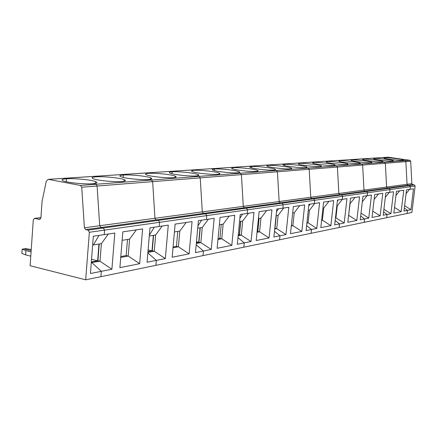 <?xml version="1.0" encoding="UTF-8"?>
<svg xmlns="http://www.w3.org/2000/svg" width="437" height="437" viewBox="0 0 437 437"><rect width="100%" height="100%" fill="white"/><g stroke="black" fill="none" stroke-linecap="round" stroke-linejoin="round"><path stroke-width="0.66" d="M411.911 212.48L407.109 213.475L407.486 210.394L404.329 208.045L407.486 210.394L410.949 209.705L413.5 188.789L410.048 189.297L410.365 186.719L415.145 186.042L411.911 212.48M387.657 157.194L382.621 157.522L384.658 157.757L384.593 158.325L384.658 157.757L383.97 158.085C384.888 158.91 399.708 160.69 402.898 160.352L403.526 160.035C402.575 159.205 388.007 157.446 384.658 157.757L383.003 157.522L388.04 157.194L409.84 160.281L405.006 160.652L402.898 160.352L405.006 160.652L384.445 162.22L382.255 161.909L384.445 162.22L361.71 163.962L359.438 163.624L361.71 163.962L336.435 165.891L334.076 165.536L336.435 165.891L308.183 168.054L305.72 167.671L308.183 168.054L276.375 170.485L273.808 170.075L276.375 170.485L240.312 173.238L237.63 172.801L240.312 173.238L199.064 176.395L196.268 175.914L199.064 176.395L151.442 180.033L148.514 179.514L151.442 180.033L80.441 185.463L81.73 187.244L84.396 227.786L85.685 229.594L88.061 230.119L89.356 232.276L104.596 230.113L104.235 234.614L93.332 236.231L90.432 273.507L101.324 271.339L100.898 276.681L407.109 213.475L407.486 210.394L403.957 211.098L406.536 189.822L410.048 189.297L410.365 186.719L409.513 185.534L407.901 185.283L387.482 188.09L389.159 188.358L390.044 189.603L389.722 192.313L390.044 189.603L410.365 186.719L409.513 185.534L407.901 185.283L407.044 184.288L405.858 161.635L405.006 160.652L405.858 161.635L385.33 163.258L386.598 187.047L387.482 188.09L364.911 191.193L366.654 191.477L367.577 192.788L367.244 195.645L367.577 192.788L390.044 189.603L389.159 188.358L387.482 188.09L386.598 187.047L385.33 163.258L384.445 162.22L385.33 163.258L362.634 165.049L363.988 190.095L364.911 191.193L339.822 194.645L341.636 194.946L342.597 196.333L342.258 199.343L342.597 196.333L367.577 192.788L366.654 191.477L364.911 191.193L363.988 190.095L362.634 165.049L361.71 163.962L362.634 165.049L337.402 167.043L338.861 193.482L339.822 194.645L311.772 198.502L313.662 198.83L314.667 200.299L314.318 203.484L314.667 200.299L342.597 196.333L341.636 194.946L339.822 194.645L338.861 193.482L337.402 167.043L336.435 165.891L337.402 167.043L309.188 169.272L310.767 197.267L311.772 198.502L280.199 202.844L282.165 203.194L283.22 204.762L282.865 208.149L283.22 204.762L314.667 200.299L313.662 198.83L311.772 198.502L310.767 197.267L309.188 169.272L308.183 168.054L309.188 169.272L277.429 171.779L279.145 201.533L280.199 202.844L244.392 207.766L246.452 208.149L247.55 209.826L247.195 213.431L247.55 209.826L283.22 204.762L282.165 203.194L280.199 202.844L279.145 201.533L277.429 171.779L276.375 170.485L277.429 171.779L241.415 174.625L243.289 206.362L244.392 207.766L203.445 213.398L205.598 213.813L206.756 215.616L206.395 219.478L206.756 215.616L247.55 209.826L246.452 208.149L244.392 207.766L243.289 206.362L241.415 174.625L240.312 173.238L241.415 174.625L200.222 177.881L202.293 211.89L203.445 213.398L156.167 219.904L158.418 220.357L159.631 222.302L159.27 226.459L159.631 222.302L206.756 215.616L205.598 213.813L203.445 213.398L202.293 211.89L200.222 177.881L199.064 176.395L200.222 177.881L152.655 181.639L154.955 218.271L156.167 219.904L100.963 227.491L103.312 227.999L104.596 230.113L104.235 234.614L114.816 233.047L111.888 269.236L101.324 271.339L100.898 276.681L85.685 279.822L89.356 232.276M409.485 189.385L406.071 193.667M404.613 205.707L410.949 209.705M409.84 160.281L410.687 161.253L411.856 183.644L412.703 184.622L414.298 184.867L415.145 186.042M40.095 219.352L39.434 219.429L40.909 217.943L42.067 201.413L46.284 181.224L48.223 179.339L383.003 157.522L361.618 158.921L363.333 159.166L361.448 158.904L338.003 160.461L339.778 160.723L337.828 160.445L311.789 162.171L313.635 162.449L311.608 162.154L282.526 164.083L284.449 164.383L282.335 164.066L249.647 166.229L251.646 166.546L249.451 166.213L212.437 168.66L214.523 169.004L212.235 168.638L169.982 171.43L172.156 171.801L169.769 171.413L121.093 174.625L123.354 175.029L120.869 174.603L64.173 178.34L66.533 178.782C61.786 179.154 60.781 179.891 63.512 180.989C68.123 182.803 85.166 184.381 92.775 183.709L95.829 184.283L97.107 186.025L99.691 225.721L100.963 227.491L103.312 227.999L104.596 230.113L159.631 222.302L158.418 220.357L156.167 219.904L154.955 218.271L152.655 181.639L151.442 180.033L152.655 181.639L97.107 186.025L99.691 225.721L100.963 227.491L85.685 229.594M411.856 183.644L407.044 184.288L405.858 161.635L410.687 161.253M84.396 227.786L407.044 184.288L407.901 185.283L412.703 184.622M401.171 211.65L403.761 190.232L396.446 191.313L393.835 213.114L401.171 211.65L394.513 207.444M395.944 195.508L399.653 190.838M363.256 159.827L363.333 159.166L362.546 159.554C363.644 160.461 378.781 162.269 382.255 161.909L382.976 161.526C381.845 160.619 366.982 158.839 363.333 159.166L363.256 159.827M387.095 214.458L386.707 217.686L387.095 214.458L390.913 213.693L393.529 191.75L385.844 192.886L383.205 215.228L387.095 214.458L383.604 211.819L387.095 214.458M383.91 209.257L390.913 213.693M389.334 192.367L385.303 197.453M374.252 158.445L373.52 158.8C374.52 159.663 389.504 161.461 392.83 161.111L393.497 160.761C392.464 159.893 377.748 158.123 374.252 158.445M380.13 215.84L382.779 193.34L374.695 194.541L372.018 217.457L380.13 215.84L372.756 211.158M374.11 199.518L378.486 193.979M363.36 196.218L362.874 196.907L363.36 196.218M339.696 161.493L339.778 160.723L338.877 161.193C340.194 162.182 355.642 164.012 359.438 163.624L360.263 163.17C358.919 162.176 343.766 160.368 339.778 160.723L339.696 161.493M364.551 218.942L364.158 222.34L364.551 218.942L368.784 218.101L371.466 195.017L362.945 196.279L360.241 219.8L364.551 218.942L360.678 215.971L364.551 218.942M361.006 213.147L368.784 218.101M367.075 195.667L362.322 201.714M351.856 159.926L351.015 160.352C352.217 161.297 367.506 163.121 371.139 162.744L371.909 162.329C370.674 161.379 355.669 159.581 351.856 159.926M356.827 220.477L359.542 196.787L350.556 198.114L347.814 222.275L356.827 220.477L348.606 215.304M355.046 197.453L349.906 203.828M350.07 203.8L348.6 215.365M338.222 199.944L337.337 201.211L338.222 199.944M313.537 163.362L313.635 162.449L312.592 163.017C314.17 164.104 329.919 165.956 334.076 165.536L335.032 164.984C333.431 163.897 317.999 162.072 313.635 162.449L313.537 163.362M339.5 223.93L339.096 227.513L339.5 223.93L344.214 222.99L346.962 198.649L337.462 200.053L334.693 224.886L339.5 223.93L335.174 220.554L339.5 223.93M335.501 217.621L344.214 222.99M342.351 199.332L337.266 205.854L335.944 217.697L335.485 217.784M337.266 205.854L336.807 205.925M327.056 161.564L326.084 162.078C327.531 163.116 343.127 164.957 347.098 164.552L347.989 164.055C346.519 163.012 331.224 161.198 327.056 161.564M330.885 225.645L333.666 200.621L323.615 202.107L320.813 227.65L330.885 225.645L322.402 220.199L321.643 220.062M328.941 201.32L323.741 208.023L322.948 208.149M323.741 208.023L322.402 220.199L321.616 220.346M310.112 204.106L308.741 206.111L310.112 204.106M284.334 165.465L284.449 164.383C282.968 164.487 282.564 164.716 283.225 165.071C285.126 166.268 301.153 168.125 305.72 167.671L306.834 167C304.928 165.803 289.239 163.973 284.449 164.383L284.334 165.465M311.499 229.501L311.089 233.292L311.499 229.501L316.781 228.453L319.589 202.702L308.937 204.281L306.102 230.578L311.499 229.501L306.637 225.639L311.499 229.501M306.96 222.635L308.069 222.843L316.781 228.453M314.744 203.423L309.418 210.317L308.069 222.843L306.916 223.056M309.418 210.317L308.265 210.503M299.454 163.389L298.324 164.017C300.061 165.153 315.946 167.005 320.305 166.573L321.337 165.967C319.589 164.825 304.026 162.996 299.454 163.389M301.83 231.43L304.665 204.915L293.353 206.592L290.496 233.686L301.83 231.43L292.877 225.65L291.37 225.361M299.695 205.652L294.243 212.748L292.675 212.999M294.243 212.748L292.877 225.65L291.31 225.934M278.484 208.799L276.501 211.737L278.484 208.799M251.515 167.852L251.646 166.546C249.833 166.677 249.352 166.967 250.215 167.404C252.493 168.715 268.782 170.561 273.808 170.075C275.485 169.938 275.922 169.66 275.119 169.245C272.846 167.934 256.918 166.109 251.646 166.546L251.515 167.852M279.991 235.772L279.571 239.798L279.991 235.772L285.951 234.587L288.813 207.264L276.779 209.05L273.895 236.985L279.991 235.772L274.48 231.299L279.991 235.772M276.135 215.649L274.791 228.322L276.747 228.627L285.951 234.587M283.711 208.023L278.123 215.332L276.747 228.627L274.72 228.999M276.304 215.621L274.993 228.311M278.123 215.332L276.097 215.654M268.542 165.432C266.903 165.547 266.461 165.803 267.22 166.202C269.301 167.453 285.459 169.305 290.25 168.835C291.758 168.715 292.156 168.463 291.457 168.092C289.376 166.836 273.562 165.006 268.542 165.432M257.114 231.566L257.797 231.441L259.114 218.38M269.055 237.952L271.951 209.765L259.119 211.666L256.213 240.508L269.055 237.952L259.583 231.79L257.797 231.441M266.701 210.541L260.971 218.079L258.431 218.489M260.971 218.079L259.583 231.79L257.043 232.26M242.622 214.108L239.886 218.276L242.622 214.108M214.376 170.583L214.523 169.004C212.262 169.168 211.694 169.523 212.83 170.075C215.561 171.506 232.085 173.325 237.63 172.801C239.716 172.626 240.235 172.282 239.181 171.763C236.477 170.332 220.341 168.529 214.523 169.004L214.376 170.583M244.272 242.885L243.846 247.173L244.272 242.885L251.051 241.535L253.963 212.431L240.257 214.458L237.329 244.267L244.272 242.885L237.979 237.646L244.272 242.885M238.236 235.046L239.531 234.811L241.295 235.166L251.051 241.535M248.566 213.229L242.688 221.007L241.295 235.166L238.17 235.745M240.792 221.313L239.465 234.822M238.241 235.024L239.279 234.833L240.607 221.346M242.688 221.007L239.563 221.51M239.279 234.833L238.28 234.631M233.675 167.737C231.654 167.884 231.135 168.201 232.123 168.693C234.62 170.064 251.029 171.899 256.306 171.391C258.169 171.238 258.644 170.927 257.726 170.468C255.252 169.097 239.214 167.278 233.675 167.737M218.041 238.728L219.893 238.389L221.226 224.449M231.812 245.365L234.745 215.277L220.073 217.451L217.129 248.287L231.812 245.365L221.756 238.777L219.893 238.389M229.19 216.102L223.16 224.137L219.379 224.744M223.16 224.137L221.756 238.777L217.97 239.471M201.621 220.188L197.928 225.967L201.621 220.188M171.987 173.735L172.156 171.801C169.305 172.014 168.627 172.468 170.135 173.156C173.402 174.718 190.128 176.482 196.268 175.914C198.901 175.69 199.518 175.253 198.119 174.609C194.907 173.052 178.602 171.288 172.156 171.801L171.987 173.735M203.445 251.013L203.014 255.601L203.445 251.013L211.218 249.461L214.163 218.325L198.414 220.658L195.465 252.597L203.445 251.013L196.186 244.791L203.445 251.013M196.377 242.726L198.999 242.245L200.84 242.633L211.218 249.461M208.444 219.172L202.249 227.491L200.84 242.633L196.311 243.469M200.272 227.808L198.933 242.256M196.382 242.699L198.72 242.273L200.059 227.841M202.249 227.491L197.721 228.218M198.72 242.273L196.464 241.792M194.061 170.354C191.526 170.539 190.909 170.943 192.214 171.555C195.202 173.052 211.83 174.849 217.664 174.303C220.008 174.106 220.57 173.718 219.358 173.139C216.408 171.648 200.184 169.862 194.061 170.354M173.085 246.971L176.45 246.353L177.788 231.413M189.117 253.864L192.067 221.603L175.122 224.11L172.173 257.235L189.117 253.864L178.394 246.779L176.45 246.353M186.173 222.477L179.809 231.086L174.423 231.949M179.809 231.086L178.394 246.779L173.014 247.768M154.288 227.202L149.378 235.155L154.288 227.202M123.163 177.417L123.354 175.029C119.705 175.308 118.886 175.882 120.907 176.75C124.802 178.438 141.697 180.131 148.514 179.514C151.89 179.219 152.639 178.662 150.76 177.848C146.958 176.166 130.51 174.472 123.354 175.029L123.163 177.417M156.32 260.392L155.889 265.33L156.32 260.392L165.333 258.595L168.283 225.126L150 227.835L147.056 262.233L156.32 260.392L147.853 252.892L156.32 260.392M147.968 251.603L152.327 250.805L154.25 251.231L165.333 258.595M162.198 226.027L155.659 234.959L154.25 251.231L147.897 252.406M153.595 235.286L152.256 250.816M147.968 251.575L152.005 250.833L153.343 235.33M155.659 234.959L149.307 235.975M152.005 250.833L148.105 249.959M148.651 173.358C145.428 173.598 144.685 174.106 146.428 174.882C150 176.504 166.808 178.241 173.281 177.646C176.258 177.389 176.936 176.898 175.313 176.171C171.817 174.554 155.435 172.823 148.651 173.358M120.803 256.557L126.162 255.574L127.495 239.471M139.665 263.708L142.609 228.928L122.824 231.861L119.896 267.641L139.665 263.708L128.194 256.044L126.162 255.574M136.328 229.862L129.598 239.137L122.131 240.334M129.598 239.137L128.194 256.044L120.732 257.42M108.321 234.013L101.395 243.655L93.376 244.939L99.035 235.385L93.376 244.939L92.649 245.059M48.223 179.339L64.173 178.34L66.533 178.782L66.315 181.759L66.533 178.782C74.508 178.181 91.076 179.776 95.55 181.573L95.413 183.376M31.24 249.511L25.717 248.626L23.931 248.893L31.164 250.652L23.931 248.893L22.14 249.166L21.85 253.411L25.597 254.886L30.781 256.164M91.328 261.987L97.992 260.763L100.002 261.244L91.284 262.555L91.989 262.724L101.324 271.339L91.989 262.724L91.262 262.861M101.395 243.655L100.002 261.244L111.888 269.236M99.243 243.999L97.921 260.78M91.333 261.96L97.631 260.802L98.948 244.048M97.631 260.802L91.535 259.349M96.064 176.832C91.912 177.154 91.005 177.804 93.354 178.777C97.598 180.53 114.565 182.169 121.765 181.53C125.61 181.186 126.44 180.557 124.255 179.64C120.126 177.903 103.618 176.253 96.064 176.832M81.73 187.244L97.107 186.025L95.829 184.283L92.775 183.709C97.167 183.316 98.096 182.606 95.55 181.573M39.434 219.429L34.523 218.374L33.294 219.882L30.12 265.718L85.685 279.822M22.14 249.166L25.892 250.614L31.076 251.881M48.458 179.367L80.441 185.463M25.892 250.614L25.597 254.886M88.061 230.119L414.298 184.867M40.925 217.697L34.747 218.402M382.976 161.526L382.943 161.799M371.876 162.63L371.909 162.329M360.263 163.17L360.225 163.504M347.945 164.427L347.989 164.055M335.032 164.984L334.982 165.399M321.282 166.426L321.337 165.967M306.834 167L306.779 167.518M291.397 168.671L291.457 168.092M275.119 169.245L275.053 169.9M257.655 171.206L257.726 170.468M239.181 171.763L239.099 172.599M219.265 174.09L219.358 173.139M198.119 174.609L198.021 175.679M175.204 177.395L175.313 176.171M150.76 177.848L150.645 179.236M124.124 181.224L124.255 179.64M34.523 218.374L40.925 217.648"/></g></svg>
